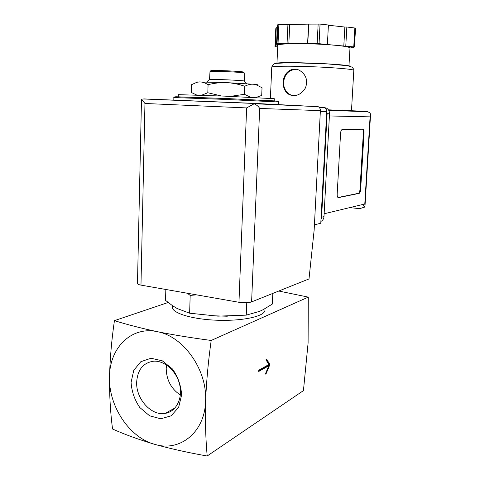 <?xml version="1.0" encoding="UTF-8"?>
<svg xmlns="http://www.w3.org/2000/svg" width="480" height="480" viewBox="0 0 480 480"><rect width="100%" height="100%" fill="white"/><g stroke="black" fill="none" stroke-linecap="round" stroke-linejoin="round"><path stroke-width="0.72" d="M207.174 456C205.65 438.894 205.122 420.51 205.59 400.848C205.038 432.3 179.736 452.37 154.494 444.282C170.832 448.812 188.394 452.718 207.174 456L303.438 390.612L308.1 342.984L308.28 297.12L211.194 340.458C191.988 337.944 174.03 335.016 157.32 331.686C183.288 336.174 207.294 369.702 205.59 400.848C206.466 380.952 208.332 360.822 211.194 340.458M258.78 370.218L258.72 371.466L268.788 365.772L265.326 374.13L266.118 373.668L269.892 364.548L266.766 359.316L265.968 359.748L268.842 364.548L258.78 370.218M255.78 97.548L261.708 95.436L262.032 87.726L255.618 84.534L253.668 84.198C250.704 84.012 247.728 84.702 244.734 86.274C238.83 84.186 232.758 82.968 226.524 82.62C220.284 82.44 214.14 83.136 208.08 84.708C205.32 82.89 202.536 81.948 199.71 81.894L196.95 82.254L191.484 84.72L191.256 92.454L196.74 95.046M230.454 96.378L244.422 94.29L250.74 97.302M201.594 95.22L207.816 92.742L221.526 95.994M196.59 294.864L190.182 295.404L187.344 293.244M190.182 295.404L189.636 313.206L177.186 308.526L172.614 305.76L165.546 300.372L165.834 289.476M189.636 313.206L217.908 316.146L246.264 315.138L259.602 311.352L263.19 309.654L272.328 304.062L272.814 293.412M246.264 315.138L246.768 302.73M180.36 395.04C171.168 388.836 166.452 379.98 166.212 368.466L166.53 364.98M136.668 382.098C137.598 369.564 143.334 362.586 153.87 361.164C164.868 360.51 176.928 371.544 179.79 385.254C182.79 398.946 175.866 411.876 165.054 413.406C151.212 416.016 135.84 398.748 136.668 382.098M131.082 382.422L133.764 370.326L140.832 361.692L150.99 358.248L162.294 360.804L172.476 368.988C177.984 376.842 181.026 385.488 181.614 394.92L178.644 407.304L171.168 415.806L160.782 418.794L149.604 415.8L139.812 407.532C134.598 399.864 131.688 391.494 131.082 382.422M109.494 377.082C109.434 348.006 131.31 325.878 157.32 331.686C141.072 328.194 126.774 324.516 114.432 320.64C111.666 339.624 110.016 358.434 109.494 377.082C109.41 395.514 110.43 412.83 112.548 429.018C124.62 434.424 138.606 439.512 154.494 444.282C129.132 437.418 108.564 405.942 109.494 377.082M114.432 320.64L168.138 302.49M278.742 291.036L308.28 297.12M264.96 309.648L264.918 310.548C264.132 316.53 241.752 321.312 216.294 320.208C190.818 319.176 170.796 312.618 172.488 306.672L172.512 305.694M227.304 316.23L209.31 315.654M274.278 98.712L224.262 96.114L178.356 94.656L178.296 96.78M244.422 94.29L244.734 86.274M207.816 92.742L208.08 84.708M243.726 72.312L243.468 72.024C240.252 71.184 212.682 70.032 210.894 70.662L210.738 70.812M244.77 73.164L244.29 72.948C240.924 72.084 211.854 70.866 210 71.508L209.544 79.494M244.554 81.204L244.356 80.982C241.062 80.28 211.092 79.026 209.364 79.512L209.238 79.632M256.776 84.882C257.994 84.78 257.526 84.612 255.378 84.372L226.524 82.62L197.508 81.942C196.14 82.008 195.906 82.122 196.818 82.29M268.788 365.772L268.038 365.61L258.75 370.854M266.118 373.668L265.566 373.542M269.892 364.548L269.148 364.392L266.268 359.586M268.59 365.73L269.148 364.392M169.254 412.176L167.562 412.038M314.418 224.892L320.784 223.212L326.73 111.672C326.742 109.896 326.034 108.606 324.606 107.802L319.062 107.268M314.154 229.998L320.382 110.64C320.394 108.828 319.68 107.514 318.228 106.686L253.368 103.332L144.114 98.922L141.498 99.216L144.96 103.482L140.97 285.12L238.962 302.286C244.158 303.036 248.376 302.904 251.604 301.896L309.006 278.928L314.154 229.998M253.368 103.332L254.136 103.794L246.636 107.916L238.962 302.286M141.498 99.216L137.478 283.434C137.394 284.112 138.558 284.676 140.97 285.12M254.136 103.794C256.788 105 258.63 106.554 259.674 108.45L320.382 110.64M328.422 109.83L351.486 110.754L353.814 70.29C353.652 69.246 334.05 67.536 311.502 66.702C288.948 65.856 270.792 66.15 271.758 67.212L270.402 98.352M283.224 82.23C283.08 88.11 285.162 92.28 289.47 94.734C295.926 96.93 301.266 94.632 305.496 87.846C308.07 80.364 306.102 74.55 299.604 70.41C291.72 66.072 283.29 73.086 283.224 82.23M349.98 48.102L349.992 47.958C349.542 47.076 344.718 46.188 335.532 45.294L354.474 46.956L353.01 47.688L351.054 47.682L349.974 48.222M277.686 46.95L275.004 46.632L275.46 45.936L277.278 45.942L277.782 45.21L276.96 63.246M327.15 44.508L335.532 45.294C323.754 44.244 311.298 43.692 298.164 43.638L317.16 43.482L327.15 44.508M288.84 43.638L298.164 43.638C285.666 43.692 278.874 44.214 277.782 45.21L278.298 44.466L276.54 44.304L277.032 43.554L288.84 43.638L289.722 24.558L308.742 24.114L320.058 24.084L328.416 25.002L327.396 44.346M349.71 207.618L359.712 208.644L364.458 207.156L365.028 205.5L364.788 203.982L370.086 116.862L370.53 115.122L370.176 113.076L367.896 111.786L365.424 111.318L351.486 110.73M342.258 129.498L342.072 129.534C341.25 129.978 340.752 131.256 340.566 133.368L337.17 194.178C337.134 196.44 337.554 197.592 338.43 197.634L359.184 193.368C359.964 192.936 360.444 191.676 360.642 189.6L364.05 132.762C364.104 130.584 363.744 129.396 362.97 129.192L342.258 129.498M320.976 219.57L321.582 217.224L327.108 113.718L326.724 111.126M320.88 221.43C322.746 220.488 323.778 218.886 323.976 216.63L329.514 113.784C329.532 111.132 328.476 109.212 326.346 108.024L323.478 107.472M362.856 204.45L364.458 207.156M345.78 46.074L346.848 27.018L355.536 28.092M343.794 46.068L344.856 27.042L346.848 27.018M328.404 25.242L344.856 27.042M307.788 43.482L308.742 24.114M307.596 43.644L308.55 24.336M287.058 43.476L287.934 24.372L289.722 24.558M276.54 44.304L277.362 25.59L277.872 24.6L287.934 24.372M277.278 45.942L277.35 44.376M275.46 45.936L276.264 27.732L277.272 27.72M275.004 46.632L275.79 28.656L276.264 27.732M337.956 197.52L358.524 193.302C359.298 192.87 359.784 191.616 359.976 189.54L363.378 132.72C363.438 130.812 363.144 129.636 362.502 129.198M296.46 69.312C289.002 69.684 284.7 73.998 283.554 82.266C283.548 88.152 285.894 92.34 290.586 94.83L293.616 95.706M276.348 101.07L227.874 98.586L175.512 96.792M278.496 101.97L223.932 99.354L173.874 97.56L173.802 100.2M259.674 108.45L251.604 301.896M246.636 107.916L144.96 103.482M326.73 111.672L320.34 111.456M353.808 70.392L353.814 70.29C354.06 69.768 353.502 68.772 352.128 67.296C351.018 66.648 349.182 66.096 346.614 65.634L326.142 63.786L289.902 62.688L276.288 63.348C273.93 63.51 272.424 64.794 271.758 67.212M291.408 69.612L292.746 69.702M364.788 203.982L324.132 213.786M370.086 116.862L329.394 115.95M323.976 216.63L321.582 217.224M329.514 113.784L327.108 113.718M365.424 111.318L328.452 109.878M350.382 66.474C351.426 64.134 277.494 61.17 275.676 63.468M353.766 46.824L354.852 27.894M319.062 43.566L320.058 24.084M317.16 43.482L318.156 24M278.04 43.47L278.88 24.48M277.032 43.554L277.872 24.6M338.094 197.604L338.43 197.634M358.47 193.314L359.136 193.38M359.976 189.54L360.642 189.6M363.378 132.72L364.05 132.762M165.054 413.406L174.948 408.012M265.002 308.682L264.918 310.548M274.278 98.682L274.182 100.854M278.376 104.592L278.496 101.946C278.67 101.544 277.5 101.202 274.986 100.92L224.61 98.46L176.31 96.768C174.264 96.864 173.448 97.116 173.862 97.536M210.894 70.662L210 71.508M243.468 72.024L244.29 72.948M244.776 73.104L244.464 81.084M209.364 79.512L206.766 81.966M244.356 80.982L246.762 83.682M197.508 81.942L196.944 82.248M253.716 103.44L142.896 98.958M254.07 103.716L318.228 106.686M324.606 107.802L319.362 107.568M326.346 108.024L324.894 107.958M367.896 111.786L328.716 110.304M370.53 115.122L365.028 205.5M359.712 208.644L349.746 207.612M349.992 47.958L348.96 66.078M354.474 46.956L355.554 28.062M275.004 46.638L275.79 28.656M358.524 193.302L359.184 193.368M289.5 94.752L290.586 94.83"/></g></svg>
